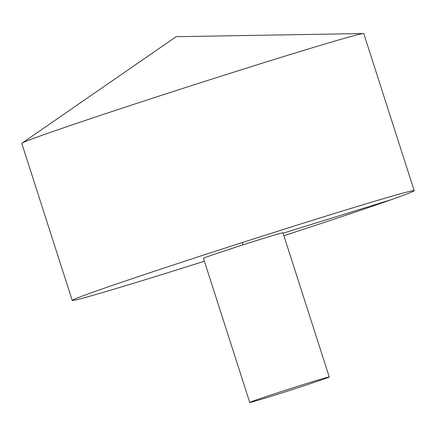 <?xml version="1.0" encoding="UTF-8"?>
<svg xmlns="http://www.w3.org/2000/svg" width="436" height="436" viewBox="0 0 436 436"><rect width="100%" height="100%" fill="white"/><g stroke="black" fill="none" stroke-linecap="round" stroke-linejoin="round"><path stroke-width="0.65" d="M283.885 235.691A179.588 3.134 162.2 0 0 414.2 190.652L363.777 33.605A179.588 3.134 162.2 0 0 363.439 33.528A179.588 3.134 162.2 0 0 191.829 85.521A179.588 3.134 162.2 0 0 22.029 143.139A179.588 3.134 162.2 0 0 21.8 143.406L72.223 300.448A179.588 3.134 162.2 0 0 158.546 275.585A179.588 3.134 162.2 0 0 204.397 261.213M414.2 190.652A179.588 3.134 162.2 0 0 242.253 242.563A179.588 3.134 162.2 0 0 72.223 300.448M329.24 376.955L282.953 232.791A41.742 0.73 162.2 0 0 253.283 241.577A41.742 0.73 162.2 0 0 208.68 256.254A41.742 0.73 162.2 0 0 203.465 258.308L249.752 402.472A41.742 0.73 162.2 0 0 269.819 396.695A41.742 0.73 162.2 0 0 329.24 376.955A41.742 0.73 162.2 0 0 289.275 389.021A41.742 0.73 162.2 0 0 249.752 402.472M391.773 199.497L283.084 233.189M242.988 244.858L242.253 242.563M363.439 33.528L176.155 36.695L22.029 143.139"/></g></svg>
